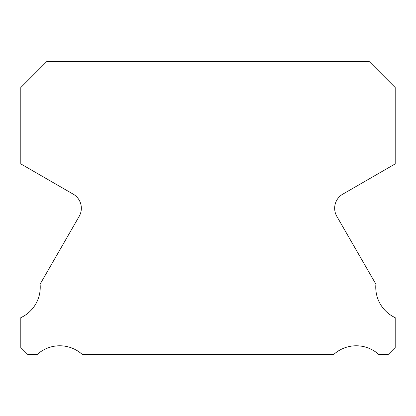<?xml version="1.0" encoding="UTF-8"?>
<svg xmlns="http://www.w3.org/2000/svg" width="416" height="416" viewBox="0 0 416 416"><rect width="100%" height="100%" fill="white"/><g stroke="black" fill="none" stroke-linecap="round" stroke-linejoin="round"><path stroke-width="0.62" d="M395.2 317.668A33.535 33.535 0 0 1 375.903 284.18L336.835 216.372A16.276 16.276 0 0 1 342.8 194.147L395.2 163.888L395.2 87.542L369.153 61.495L46.847 61.495L20.8 87.542L20.8 163.888L73.2 194.147A16.276 16.276 0 0 1 79.165 216.372L40.097 284.18A33.535 33.535 0 0 1 20.8 317.668L20.8 347.506L27.799 354.505L37.19 354.505A33.535 33.535 0 0 1 82.316 354.505L333.684 354.505A33.535 33.535 0 0 1 378.81 354.505L388.201 354.505L395.2 347.506L395.2 317.668"/></g></svg>
